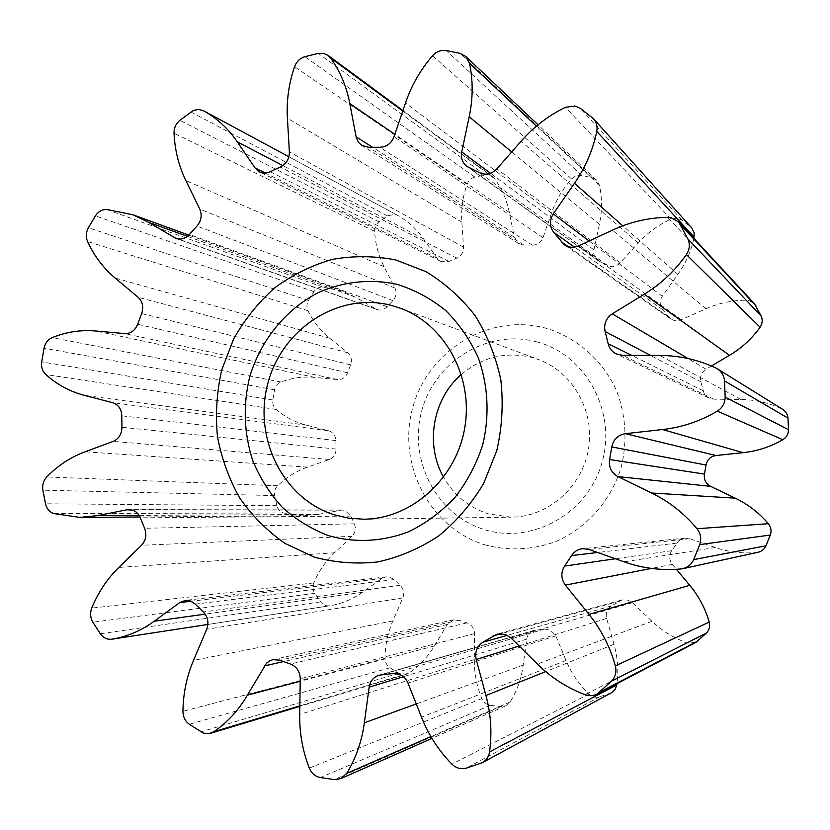 <?xml version="1.0" encoding="UTF-8"?>
<svg xmlns="http://www.w3.org/2000/svg" width="830" height="830" viewBox="0 0 830 830"><rect width="100%" height="100%" fill="white"/><g stroke="black" fill="none" stroke-linecap="round" stroke-linejoin="round"><path stroke-width="0.62" stroke-dasharray="4.15 3.11" d="M484.398 544.688C508.458 551.255 532.455 550.134 556.38 541.326C586.976 527.807 611.088 500.449 621.214 467.238C627.418 441.384 625.965 416.131 616.856 391.511C603.068 360.23 576.311 336.887 544.843 327.933C488.631 313.066 428.021 350.758 412.832 407.312C396.854 463.638 429.162 527.517 484.398 544.688M536.346 341.763C585.088 354.057 616.929 410.933 602.092 462.269C587.993 513.801 531.636 544.874 484.025 529.457C436.175 514.776 407.966 459.353 421.868 410.404C435.076 361.257 487.791 328.711 536.346 341.763M611.44 692.77L599.613 696.816C595.66 697.854 592.101 696.951 588.937 694.098C578.987 684.418 571.362 673.213 566.07 660.483L555.81 635.873L549.055 629.534L544.439 629.109L534.032 630.427C529.903 631.806 527.455 634.711 526.677 639.162L523.222 665.079C521.437 678.463 517.08 690.757 510.16 701.952L505.709 705.832L500.832 706.589L490.291 705.303C486.38 704.597 483.568 702.336 481.846 698.538C476.69 685.974 474.179 672.985 474.314 659.591L474.553 633.601C474.293 628.393 471.855 624.845 467.217 622.967L458.72 620.135L453.637 619.844L447.297 624.451L434.401 645.958C427.761 657.018 419.264 666.044 408.931 673.016L406.399 674.209L398.919 673.255L390.038 667.787C386.832 665.556 385.172 662.413 385.058 658.366C385.151 645.201 387.766 632.709 392.891 620.902L402.851 597.942C404.615 593.097 403.702 588.875 400.112 585.275L393.939 579.558L390.162 577.255L386.24 576.85L381.925 578.5L362.378 592.309C352.335 599.395 341.421 603.887 329.645 605.796L329.552 605.807C325.951 606.211 322.984 604.894 320.639 601.864L314.736 593.357C312.702 590.057 312.37 586.582 313.761 582.93C318.679 571.268 325.619 561.205 334.583 552.77L352.034 536.336C355.427 532.715 356.174 528.544 354.306 523.823L350.893 516.094L344.855 510.409L342.219 509.994L317.828 514.444L303.842 515.804L283.507 512.961C280.094 511.851 277.884 509.423 276.878 505.688L274.699 495.572C274.076 491.734 275.062 488.465 277.645 485.747C286.34 477.25 296.289 471.046 307.484 467.124L329.323 459.498C333.722 457.621 335.963 454.135 336.046 449.051L335.849 440.574C335.579 435.688 333.307 432.461 329.054 430.884L306.602 425.209C295.283 422.346 285.126 417.096 276.131 409.46C273.454 407.011 272.344 403.857 272.811 400.008L274.585 389.799C275.436 386.023 277.531 383.429 280.882 382.018C291.911 377.847 303.251 376.312 314.871 377.411L337.551 379.58C342.251 379.704 345.591 377.432 347.583 372.763L350.613 364.858C352.252 360.033 351.308 355.997 347.791 352.76L329.79 338.246C320.567 330.796 313.284 321.604 307.951 310.69C306.426 307.266 306.602 303.853 308.47 300.45L313.927 291.662C316.126 288.477 319.021 286.941 322.621 287.035L343.226 291.382L355.437 297.171L376.841 309.528C380.68 310.7 384.114 309.766 387.122 306.716L392.932 300.585C396.284 296.767 396.968 292.585 394.997 288.041L384.083 266.71C378.48 255.765 375.326 243.968 374.61 231.331C374.527 227.441 376 224.276 379.03 221.849L387.444 215.821L395.09 214.316L397.238 215.146C407.686 220.894 416.452 228.79 423.528 238.833L437.296 258.379L440.751 261.357L448.957 261.429L456.697 258.12C461.283 255.931 463.555 252.268 463.534 247.112L461.854 222.17C460.992 209.336 462.725 196.7 467.062 184.281C468.525 180.515 471.139 178.118 474.905 177.091L485.094 174.923L489.078 174.995L492.522 176.572L494.452 178.512C501.839 188.545 506.808 199.874 509.35 212.522L514.268 237.079L518.625 243.501L523.823 244.985L532.289 245.161C537.384 245.047 540.963 242.536 543.007 237.629L551.494 213.092C555.861 200.435 562.584 189.064 571.652 178.969C574.547 175.97 577.95 174.798 581.872 175.431L592.226 177.765L596.625 180.162L599.457 185.256C602.217 198.111 602.186 211.142 599.385 224.328L593.938 249.892C593.191 254.291 594.498 257.829 597.859 260.516L607.301 265.31C612.052 267.405 616.379 266.555 620.28 262.757L638.187 243.034C647.442 232.836 658.366 224.857 670.982 219.089L678.079 218.342L681.949 220.116L691.795 227.97M695.893 642.379L687.095 642.918C673.836 638.135 662.133 630.925 651.986 621.276L632.387 602.663L628.051 600.09L622.064 599.945L611.503 605.91C607.093 608.867 605.464 613.038 606.637 618.402L613.982 644.288C617.655 657.246 618.672 670.36 617.012 683.64M757.935 552.303L756.68 552.49C742.477 553.755 728.699 552.106 715.367 547.52L689.211 538.566L684.978 538.141L681.554 539.033L678.608 540.963L671.709 550.684C668.845 555.332 669.053 559.897 672.331 564.379L676.429 569.297M693.901 238.428C691.006 251.438 685.663 263.421 677.861 274.367L662.278 296.269C659.373 300.927 659.508 305.388 662.672 309.663L670.505 318.741C673.846 320.94 677.425 321.272 681.254 319.726L705.946 308.791C718.728 303.106 732.164 300.252 746.263 300.201L748.961 300.522L754.46 303.77M461.356 374.423C482.22 356.962 505.75 351.318 531.968 357.46L539.075 359.753C573.271 372.463 595.224 411.867 588.335 449.767C581.716 487.718 547.52 517.1 511.041 517.183L488.362 513.874C468.846 507.514 453.917 495.313 443.604 477.281M711.445 365.989L706.029 369.184C701.443 372.307 699.711 376.53 700.852 381.862L704.068 393.285L706.133 396.055L708.976 398.047L713.727 399.168L740.91 399.51C755.01 399.666 768.539 402.737 781.497 408.702L782.835 409.439M447.297 624.451L283.476 661.603M466.979 622.894L290.386 664.021M544.439 629.109L392.87 673.535M619.076 601.262L501.299 633.643M676.792 543.131L597.642 552.5M681.949 220.116L580.284 108.346M592.226 177.765L459.945 53.328M494.452 178.512L402.768 111.064M397.238 215.146L288.882 156.766L397.217 215.136M328.68 430.791L112.693 402.685M340.497 510.149L131.275 509.786M381.925 578.5L191.149 601.242M402.851 597.942L206.712 629.233M400.112 585.275L203.277 611.959M393.939 579.558L195.309 604.126M362.378 592.309L205.166 614.138M329.645 605.796L207.884 624.461L329.552 605.807M320.639 601.864L100.337 633.778M314.736 593.357L92.867 622.21M313.761 582.93L91.736 608.1M334.583 552.77L118.846 567.429M352.034 536.336L141.536 545.248M354.306 523.823L144.596 528.295M350.893 516.094L140.291 517.827M317.828 514.444L139.056 515.368M283.507 512.961L53.877 513.583M276.878 505.688L45.515 503.789M274.699 495.572L42.87 490.177M277.645 485.747L46.739 476.97M307.484 467.124L85.085 451.79M329.323 459.498L113.171 441.404M336.046 449.051L121.927 427.263M335.849 440.574L121.782 415.83M306.602 425.209L84.463 395.37M276.131 409.46L45.775 374.517M272.811 400.008L41.687 361.88M274.585 389.799L44.063 348.175M280.882 382.018L52.176 337.644M314.871 377.411L95.616 330.994M337.551 379.58L124.666 333.587M347.583 372.763L137.656 324.26M350.613 364.858L141.64 313.553M347.791 352.76L138.154 297.296M329.79 338.246L115.204 278.081M307.951 310.69L87.565 241.509M308.47 300.45L88.364 227.773M313.927 291.662L95.429 215.852M322.621 287.035L106.603 209.451M355.437 297.171L187.414 236.343M375.336 308.822L178.211 239.009M387.122 306.716L189.385 234.454M392.932 300.585L196.959 226.061M394.997 288.041L199.781 209.077M384.083 266.71L185.879 180.587M374.61 231.331L174.03 133.215M379.03 221.849L179.84 120.319M387.444 215.821L190.765 111.946M423.528 238.833L282.854 165.595M437.296 258.379L265.32 173.034M448.957 261.429L270.196 171.727M456.697 258.12L280.333 167.027M463.534 247.112L289.369 151.921M461.854 222.17L287.408 118.171M467.062 184.281L294.567 66.722M474.905 177.091L304.901 56.699M485.094 174.923L318.274 53.4M509.35 212.522L394.862 134.346M514.268 237.079L372.514 147.232M523.823 244.985L368.634 147.294M532.289 245.161L379.818 147.284M543.007 237.629L394.063 136.701M551.494 213.092L405.507 102.972M571.652 178.969L432.534 55.745M581.872 175.431L446.167 50.537M599.457 185.256L536.46 126.129M599.385 224.328L511.737 151.931M593.938 249.892L490.52 173.283M599.551 261.502L469.147 167.712M607.301 265.31L479.491 172.723M620.28 262.757L496.9 168.864M638.187 243.034L521.084 141.256M670.982 219.089L565.458 107.288M690.591 226.818L591.966 117.31M677.861 274.367L622.759 225.822M662.278 296.269L589.155 241.011M662.672 309.663L574.526 247.122M668.243 316.572L568.208 246.655M681.254 319.726L578.811 245.836M705.946 308.791L612.416 230.159M746.263 300.201L667.517 217.315M706.029 369.184L687.925 358.498M700.852 381.862L650.627 355.448M703.114 390.691L631.744 355.385M713.727 399.168L622.604 355.354M740.91 399.51L659.777 355.479M781.497 408.702L715.564 367.815M756.68 552.49L680.839 568.965M715.367 547.52L624.139 561.848M689.637 538.701L589.072 549.47M671.709 550.684L615.414 558.766M672.331 564.379L651.446 568.426M687.095 642.918L585.057 694.689M651.986 621.276L537.446 664.062M632.387 602.663L511.041 637.98M611.503 605.91L507.421 635.313M606.637 618.402L519.144 645.979M613.982 644.288L545.694 671.595M610.019 693.392L480.269 763.61M599.613 696.816L466.242 768.144M588.937 694.098L451.904 764.15M566.07 660.483L421.505 717.193M555.81 635.873L407.987 683.028M535.858 630.095L381.447 674.78M526.677 639.162L403.442 676.699M523.222 665.079L416.266 703.954M510.16 701.952L430.884 736.594M500.832 706.589L334.314 779.577M490.291 705.303L320.38 777.575M481.846 698.538L309.279 768.082M474.314 659.591L299.692 714.443M474.553 633.601L300.252 678.784M458.949 620.207L279.845 660.244M434.401 645.958L300.221 681.254M408.931 673.016L299.827 705.853M398.919 673.255L200.798 731.863M390.038 667.787L189.302 724.258M385.058 658.366L182.932 711.331M392.891 620.902L193.515 660.4M453.637 619.844L272.873 659.674M622.064 599.945L497.118 634.099M684.978 538.141L582.712 548.682M492.522 176.572L402.934 110.566M342.219 509.994L129.169 509.568M386.24 576.85L185.349 600.38M363.436 519.207L511.041 517.183M400.963 308.449L539.075 359.753M303.842 515.804L139.928 516.976M343.226 291.382L188.773 235.118M376.841 309.528L176.053 238.469M440.751 261.357L259.479 171.851M518.625 243.501L361.776 145.426M596.625 180.162L538.058 124.791M597.859 260.516L466.896 166.405M670.505 318.741L564.255 244.715M708.976 398.047L616.119 353.85M534.032 630.427L379.009 675.226M505.709 705.832L431.942 738.399M406.399 674.209L299.817 706.372"/><path stroke-width="1.25" d="M395.796 259.956L425.956 271.669C444.807 283.072 461.21 297.763 475.175 315.742C487.335 335.268 495.884 356.62 500.822 379.787C503.478 403.473 502.15 427.035 496.838 450.451L483.662 483.454C471.513 503.831 456.531 521.313 438.707 535.921C419.679 548.485 399.386 557.148 377.847 561.92C356.091 564.317 334.822 562.678 314.041 557.023L285.074 543.453C267.385 531.117 252.289 515.98 239.756 498.052C228.987 478.9 221.548 458.357 217.439 436.424C215.344 414.139 216.755 392.04 221.672 370.107L233.645 338.972C244.622 319.54 258.306 302.483 274.689 287.823C292.336 274.886 311.52 265.413 332.228 259.417C353.424 255.619 374.61 255.796 395.796 259.956M328.389 535.599C354.659 543.142 382.775 541.824 409.117 531.542C426.163 523.118 441.436 511.778 454.923 497.512C467.02 481.836 476.244 464.437 482.583 445.295C489.793 415.913 488.206 385.213 478.122 357.408C469.956 339.584 459.156 323.97 445.731 310.545C431.112 298.717 415.052 290.023 397.549 284.462C370.792 278.496 343.143 281.495 318.004 292.783C285.271 309.704 260.34 340.746 249.581 377.318C242.868 405.694 243.958 433.561 252.849 460.94C260.122 478.246 269.958 493.726 282.366 507.379C296.04 519.642 311.385 529.052 328.389 535.599M279.554 660.13L272.873 659.674L269.377 661.022L266.389 663.398L247.413 695.146C238.594 710.19 227.41 722.38 213.85 731.728L209.139 733.637L203.454 733.149L189.302 724.258C185.152 721.156 183.036 716.85 182.932 711.331C183.191 693.392 186.719 676.419 193.515 660.4L206.712 629.233C209.056 622.645 207.905 616.887 203.277 611.959L195.309 604.126L190.433 600.972L185.349 600.38L179.726 602.601L154.256 621.203C141.183 630.727 127.052 636.724 111.874 639.183L111.76 639.204C107.122 639.702 103.314 637.897 100.337 633.778L92.867 622.21C90.283 617.717 89.91 613.017 91.736 608.1C98.189 592.361 107.226 578.801 118.846 567.429L141.536 545.248C145.935 540.351 146.962 534.696 144.596 528.295L140.291 517.827C138.714 513.977 136.141 511.415 132.572 510.128L126.959 509.776L97.774 515.586L79.836 517.412L53.877 513.583C49.541 512.079 46.75 508.811 45.515 503.789L42.87 490.177C42.123 485.031 43.419 480.632 46.739 476.97C57.934 465.516 70.716 457.123 85.085 451.79L113.171 441.404C118.856 438.842 121.771 434.132 121.927 427.263L121.782 415.83C121.491 409.242 118.617 404.905 113.16 402.82L84.463 395.37C70.021 391.615 57.125 384.663 45.775 374.517C42.403 371.249 41.044 367.036 41.687 361.88L44.063 348.175C45.194 343.091 47.901 339.584 52.176 337.644C66.276 331.907 80.759 329.686 95.616 330.994L124.666 333.587C130.704 333.691 135.041 330.589 137.656 324.26L141.64 313.553C143.798 307.027 142.636 301.612 138.154 297.296L115.204 278.081C103.46 268.235 94.247 256.045 87.565 241.509C85.666 236.955 85.936 232.369 88.364 227.773L95.429 215.852C98.282 211.546 102.007 209.409 106.603 209.451L132.976 214.794L148.612 222.305L176.053 238.469C181.013 239.974 185.453 238.635 189.385 234.454L196.959 226.061C201.337 220.822 202.281 215.167 199.781 209.077L185.879 180.587C178.761 165.979 174.819 150.189 174.03 133.215C173.968 127.976 175.908 123.68 179.84 120.319L193.452 110.411L198.526 109.404L203.443 110.732C216.9 118.14 228.188 128.525 237.297 141.878L255.018 167.919L259.479 171.851C262.934 173.48 266.513 173.439 270.196 171.727L280.333 167.027C286.34 163.946 289.359 158.914 289.369 151.921L287.408 118.171C286.402 100.824 288.788 83.674 294.567 66.722C296.518 61.565 299.962 58.224 304.901 56.699L318.274 53.4L323.503 53.338L327.995 55.361L330.506 57.913C340.134 71.256 346.567 86.476 349.814 103.574L356.267 137.583L358.519 142.407L361.776 145.426L368.634 147.294L379.818 147.284C386.573 146.993 391.314 143.466 394.063 136.701L405.507 102.972C411.4 85.583 420.405 69.834 432.534 55.745C436.404 51.543 440.948 49.81 446.167 50.537L459.945 53.328L465.796 56.461L469.541 63.319C473.142 80.811 473.027 98.635 469.189 116.791L461.729 151.952C460.702 158.001 462.424 162.815 466.896 166.405L479.491 172.723C485.841 175.462 491.651 174.175 496.9 168.864L521.084 141.256C533.586 126.969 548.381 115.64 565.458 107.288L575.055 106.022L580.284 108.346L593.585 118.856C596.583 122.404 597.652 126.585 596.77 131.42C592.89 150.147 585.451 167.432 574.464 183.285L553.257 213.891C549.315 220.375 549.46 226.538 553.714 232.348L564.255 244.715C568.768 247.682 573.623 248.056 578.811 245.836L612.416 230.159C629.846 222.004 648.22 217.719 667.517 217.315L671.211 217.699L678.743 222.067L687.852 238.874C690.197 244.248 689.709 249.477 686.4 254.592C674.977 270.819 660.939 284.026 644.288 294.214L612.25 313.844C605.983 318.243 603.607 324.136 605.132 331.512L608.162 343.724C609.293 348.32 611.949 351.702 616.119 353.85L622.604 355.354L659.777 355.479C679.106 355.52 697.708 359.629 715.564 367.815L717.411 368.821C721.706 371.716 724.071 375.751 724.528 380.929L725.171 397.082C725.067 403.152 722.442 407.841 717.286 411.151C700.115 421.267 681.866 427.388 662.548 429.535L625.395 433.675C617.914 435.003 613.37 439.423 611.772 446.934L609.593 459.55C608.577 467.155 611.378 472.841 617.976 476.607L651.581 492.999C669.063 501.496 684.2 513.407 696.993 528.71C700.738 533.555 701.641 538.857 699.711 544.605L693.673 559.617C691.452 564.473 687.748 567.502 682.561 568.716L680.839 568.965C661.261 570.677 642.368 568.301 624.139 561.848L588.491 549.273L582.712 548.682C577.95 549.242 574.236 551.545 571.559 555.581L564.608 566.07C560.696 572.513 560.956 578.863 565.386 585.109L588.978 614.387C601.252 629.586 610.04 646.757 615.362 665.899C616.773 671.823 615.476 676.927 611.461 681.202L597.061 694.077C593.201 695.965 589.207 696.173 585.057 694.689C567.004 687.821 551.13 677.612 537.446 664.062L511.041 637.98L505.2 634.369L497.118 634.099L482.853 642.254C476.897 646.321 474.687 652.069 476.223 659.508L485.934 695.499C490.966 714.142 492.159 732.952 489.534 751.928C488.725 756.825 486.276 760.446 482.189 762.77L466.242 768.144C460.909 769.514 456.127 768.175 451.904 764.15C438.614 750.528 428.477 734.872 421.505 717.193L407.987 683.028C406.171 678.701 403.183 675.745 399.023 674.188L392.87 673.535L379.009 675.226C373.521 677.062 370.232 681.036 369.163 687.147L364.36 722.816C361.87 741.232 355.987 758.091 346.712 773.384L340.777 778.633L334.314 779.577L320.38 777.575C315.213 776.507 311.52 773.342 309.279 768.082C302.597 750.704 299.402 732.828 299.692 714.443L300.252 678.784C299.962 671.636 296.777 666.749 290.687 664.114L279.554 660.13M678.743 222.067L754.46 303.77L761.131 315.96C762.843 319.851 762.5 323.607 760.093 327.238C751.814 338.785 741.605 348.144 729.456 355.323L711.445 365.989M334.127 514.776L348.579 518.148L363.436 519.207C410.715 519.165 455.701 479.657 464.613 428.56C473.889 377.536 445.305 324.872 400.963 308.449L391.76 305.492C339.408 291.413 282.542 328.047 268.038 382.703C252.787 437.151 282.656 498.581 334.127 514.776M443.604 477.281C424.804 444.538 432.679 398.96 461.356 374.423M593.585 118.856L691.795 227.97L694.212 232.898L693.901 238.428M717.411 368.821L782.835 409.439C785.948 411.545 787.67 414.44 788.002 418.144L788.5 429.701C788.438 434.038 786.539 437.379 782.815 439.724C770.396 446.893 757.157 451.209 743.089 452.672L715.968 455.525C710.49 456.459 707.181 459.623 706.019 465.018L704.463 474.086C703.736 479.553 705.801 483.641 710.646 486.359L735.235 498.156C747.996 504.267 759.025 512.784 768.331 523.699C771.049 527.164 771.713 530.941 770.323 535.049L765.976 545.777C764.378 549.242 761.691 551.421 757.935 552.303L682.561 568.716M676.429 569.297L689.751 585.316C698.787 596.168 705.272 608.421 709.204 622.075C710.252 626.308 709.318 629.97 706.403 633.051L695.893 642.379L597.061 694.077M617.012 683.64L615.445 688.91L612.042 692.417L482.189 762.77M283.476 661.603L264.511 665.909M501.299 633.643L493.082 635.904M597.642 552.5L571.559 555.581M755.964 305.897L680.808 224.992M402.768 111.064L330.506 57.913M203.412 110.712L288.882 156.766L203.443 110.732M131.275 509.786L126.959 509.776M191.149 601.242L179.726 602.601M205.166 614.138L154.256 621.203M111.843 639.193L207.884 624.461L111.874 639.183M139.056 515.368L97.774 515.586M187.414 236.343L148.612 222.305M178.211 239.009L174.134 237.556M282.854 165.595L237.297 141.878M265.32 173.034L255.018 167.919M394.862 134.346L349.814 103.574M372.514 147.232L356.101 136.826M536.46 126.129L469.541 63.319M511.737 151.931L469.189 116.791M490.52 173.283L461.729 151.952M694.171 237.121L596.77 131.42M622.759 225.822L574.464 183.285M589.155 241.011L553.257 213.891M574.526 247.122L553.714 232.348M568.208 246.655L561.205 241.769M761.131 315.96L687.852 238.874M760.093 327.238L686.4 254.592M729.456 355.323L644.288 294.214M687.925 358.498L612.25 313.844M650.627 355.448L605.132 331.512M631.744 355.385L608.162 343.724M788.002 418.144L724.528 380.929M788.5 429.701L725.171 397.082M782.815 439.724L717.286 411.151M743.089 452.672L662.548 429.535M715.968 455.525L625.395 433.675M706.019 465.018L611.772 446.934M704.463 474.086L609.593 459.55M710.646 486.359L617.976 476.607M735.235 498.156L651.581 492.999M768.331 523.699L696.993 528.71M770.323 535.049L699.711 544.605M765.976 545.777L693.673 559.617M615.414 558.766L564.608 566.07M651.446 568.426L565.386 585.109M689.751 585.316L588.978 614.387M709.204 622.075L615.362 665.899M706.403 633.051L611.461 681.202M698.154 640.812L600.163 691.919M507.421 635.313L482.853 642.254M519.144 645.979L476.223 659.508M545.694 671.595L485.934 695.499M616.846 684.885L489.534 751.928M403.442 676.699L369.163 687.147M416.266 703.954L364.36 722.816M430.884 736.594L346.712 773.384M300.221 681.254L247.413 695.146M299.827 705.853L213.85 731.728M402.934 110.566L327.995 55.361M139.928 516.976L79.836 517.412M188.773 235.118L132.976 214.794M538.058 124.791L465.796 56.461M431.942 738.399L340.777 778.633M299.817 706.372L210.53 733.315"/></g></svg>
